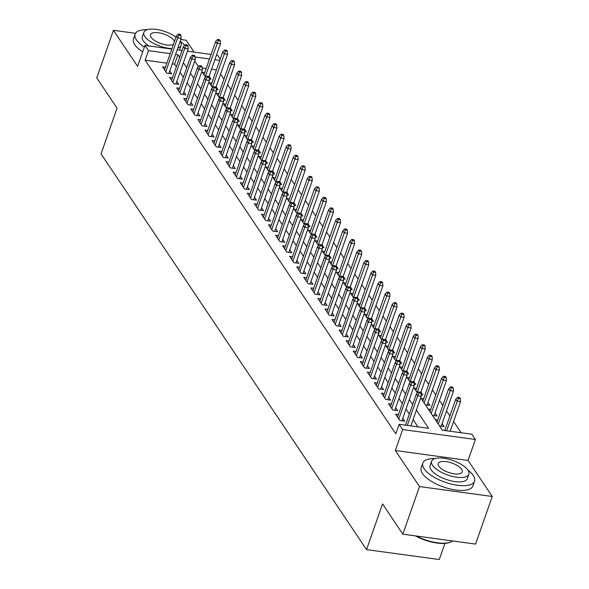 <?xml version="1.0" encoding="UTF-8"?>
<svg xmlns="http://www.w3.org/2000/svg" width="589" height="589" viewBox="0 0 589 589"><rect width="100%" height="100%" fill="white"/><g stroke="black" fill="none" stroke-linecap="round" stroke-linejoin="round"><path stroke-width="0.88" d="M420.671 397.84L442.383 430.198L471.87 434.218L475.397 439.482L402.67 429.558L399.143 424.301L428.623 428.321L416.386 410.077M468.064 460.436L395.337 450.511L419.515 486.558L402.839 534.171L475.573 544.096L492.249 496.483L468.064 460.436L475.397 439.482M444.923 543.382L439.261 559.55L366.535 549.625L101.043 153.891L117.056 108.177L96.751 77.917L113.427 30.304L137.612 66.351L144.946 45.405L171.782 49.064M194.127 52.112L186.161 40.229L180.779 39.492M216.48 55.16L217.68 55.329L220.212 59.099M461.165 432.76L453.589 421.466M449.886 415.944L446.528 410.945M442.825 405.416L439.468 400.417M435.764 394.895L432.407 389.896M428.704 384.367L425.346 379.368M421.643 373.846L418.286 368.847M414.582 363.317L411.225 358.318M407.514 352.796L404.164 347.797M400.454 342.268L397.104 337.269M393.393 331.747L390.043 326.748M386.332 321.219L382.983 316.219M379.272 310.697L375.922 305.698M372.211 300.169L368.861 295.17M365.151 289.648L361.801 284.642M358.09 279.12L354.74 274.121M351.029 268.591L347.679 263.592M343.969 258.07L340.619 253.071M336.908 247.542L333.558 242.543M329.847 237.021L326.497 232.022M322.787 226.493L319.437 221.493M315.726 215.972L312.369 210.972M308.665 205.443L305.308 200.444M301.605 194.922L298.248 189.923M294.544 184.394L291.187 179.395M287.484 173.873L284.126 168.874M280.423 163.344L277.066 158.345M273.362 152.823L270.005 147.824M266.302 142.295L262.944 137.296M259.241 131.774L255.884 126.775M252.18 121.246L248.823 116.247M245.12 110.725L241.762 105.725M238.059 100.196L234.702 95.197M230.998 89.675L227.641 84.669M223.938 79.147L220.581 74.148M419.515 486.558L492.249 496.483M135.522 33.323L113.427 30.304M405.482 425.103L402.685 424.779M398.422 414.575L395.58 414.192L399.821 420.502L404.731 421.172L402.773 418.256M391.361 404.054L388.519 403.664L392.76 409.981L397.671 410.651L395.712 407.735M384.3 393.526L381.458 393.143L385.699 399.452L390.61 400.122L388.652 397.207M377.24 383.005L374.398 382.614L378.639 388.931L383.549 389.601L381.591 386.686M370.179 372.476L367.337 372.093L371.571 378.403L376.489 379.073L374.53 376.157M363.118 361.955L360.277 361.565L364.51 367.882L369.428 368.552L367.47 365.636M356.058 351.427L353.216 351.037L357.449 357.354L362.368 358.024L360.409 355.108M348.997 340.906L346.155 340.516L350.389 346.833L355.307 347.503L353.348 344.587M341.937 330.377L339.095 329.987L343.328 336.304L348.246 336.974L346.288 334.059M334.876 319.856L332.034 319.466L336.267 325.783L341.186 326.453L339.227 323.538M327.815 309.328L324.973 308.938L329.207 315.255L334.125 315.925L332.167 313.009M320.755 298.807L317.913 298.417L322.146 304.734L327.064 305.404L325.106 302.488M313.694 288.279L310.852 287.888L315.086 294.206L320.004 294.875L318.045 291.96M306.633 277.75L303.791 277.367L308.025 283.684L312.943 284.354L310.985 281.439M299.573 267.229L296.731 266.839L300.964 273.156L305.882 273.826L303.924 270.911M292.512 256.701L289.67 256.318L293.904 262.628L298.822 263.305L296.863 260.382M285.451 246.18L282.61 245.79L286.843 252.107L291.761 252.777L289.803 249.861M278.391 235.652L275.549 235.269L279.782 241.578L284.701 242.248L282.742 239.333M271.33 225.131L268.488 224.74L272.722 231.057L277.64 231.727L275.681 228.812M264.27 214.602L261.428 214.219L265.661 220.529L270.572 221.199L268.621 218.283M257.209 204.081L254.367 203.691L258.6 210.008L263.511 210.678L261.56 207.762M250.148 193.553L247.306 193.17L251.54 199.48L256.451 200.15L254.5 197.234M243.088 183.032L240.246 182.642L244.479 188.959L249.39 189.629L247.439 186.713M236.02 172.503L233.178 172.121L237.419 178.43L242.329 179.1L240.378 176.185M228.959 161.982L226.117 161.592L230.358 167.909L235.269 168.579L233.318 165.664M221.898 151.454L219.056 151.064L223.297 157.381L228.208 158.051L226.257 155.135M214.838 140.933L211.996 140.543L216.237 146.86L221.147 147.53L219.196 144.614M207.777 130.405L204.935 130.014L209.176 136.331L214.087 137.001L212.136 134.086M200.716 119.884L197.875 119.493L202.115 125.81L207.026 126.48L205.068 123.565M193.656 109.355L190.814 108.965L195.055 115.282L199.966 115.952L198.007 113.036M186.595 98.834L183.753 98.444L187.994 104.761L192.905 105.431L190.946 102.515M179.535 88.306L176.693 87.916L180.933 94.233L185.844 94.903L183.886 91.987M172.474 77.777L169.632 77.395L173.873 83.712L178.784 84.382L176.825 81.466M209.301 78.978L211.039 79.22L209.08 76.305M216.362 89.506L218.099 89.742L216.141 86.826M223.422 100.034L225.16 100.27L223.202 97.354M230.483 110.555L232.221 110.791L230.262 107.875M237.544 121.084L239.281 121.319L237.323 118.404M244.604 131.605L246.342 131.84L244.383 128.925M251.665 142.133L253.403 142.369L251.444 139.453M258.726 152.654L260.463 152.89L258.505 149.974M265.786 163.182L267.524 163.418L265.565 160.502M272.847 173.703L274.584 173.939L272.626 171.024M279.908 184.232L281.645 184.467L279.687 181.552M286.968 194.753L288.706 194.988L286.747 192.073M294.029 205.281L295.766 205.517L293.808 202.601M301.089 215.802L302.827 216.045L300.869 213.122M308.15 226.331L309.888 226.566L307.929 223.651M315.211 236.852L316.948 237.095L314.99 234.172M322.271 247.38L324.009 247.616L322.05 244.7M329.332 257.901L331.07 258.144L329.111 255.228M336.393 268.429L338.13 268.665L336.179 265.749M343.453 278.95L345.191 279.193L343.24 276.278M350.514 289.479L352.251 289.714L350.3 286.799M357.575 300.007L359.312 300.243L357.361 297.327M364.635 310.528L366.373 310.764L364.422 307.848M371.696 321.057L373.433 321.292L371.482 318.377M378.756 331.578L380.494 331.813L378.543 328.898M385.817 342.106L387.555 342.342L385.604 339.426M392.885 352.627L394.623 352.863L392.664 349.947M399.946 363.155L401.683 363.391L399.725 360.475M407.006 373.676L408.744 373.912L406.785 370.996M414.067 384.205L415.805 384.44L413.846 381.525M421.128 394.726L422.865 394.961L420.907 392.046M425.391 404.871L429.926 405.49L427.967 402.574M432.451 415.4L436.986 416.011L435.028 413.095M439.512 425.921L444.047 426.539L442.089 423.624M216.421 69.914L211.547 69.252M206.165 68.515L202.204 67.971M202.27 72.285L204.729 72.624M209.331 82.813L211.79 83.145M216.391 93.334L218.85 93.673M223.452 103.863L225.911 104.194M230.513 114.384L232.972 114.722M237.573 124.912L240.032 125.243M244.634 135.433L247.093 135.772M251.694 145.962L254.153 146.293M258.755 156.483L261.214 156.821M265.816 167.011L268.275 167.342M272.876 177.532L275.335 177.871M279.937 188.06L282.396 188.392M286.998 198.581L289.457 198.92M294.058 209.11L296.517 209.441M301.119 219.631L303.578 219.969M308.18 230.159L310.639 230.49M315.24 240.68L317.699 241.019M322.301 251.208L324.76 251.54M329.369 261.73L331.821 262.068M336.429 272.258L338.881 272.597M343.49 282.786L345.942 283.118M350.551 293.307L353.002 293.646M357.611 303.836L360.063 304.167M364.672 314.357L367.131 314.695M371.733 324.885L374.192 325.216M378.793 335.406L381.252 335.745M385.854 345.934L388.313 346.266M392.915 356.455L395.374 356.794M399.975 366.984L402.434 367.315M407.036 377.505L409.495 377.844M414.096 388.033L416.556 388.365M421.157 398.554L423.616 398.893M428.218 409.083L430.677 409.414M435.278 419.604L437.737 419.942M442.339 430.132L444.798 430.463M166.849 63.148L145.144 60.188L395.808 433.821L399.143 424.301M417.925 426.863L413.051 419.604M409.348 414.074L405.99 409.075M402.287 403.553L398.93 398.554M395.226 393.025L391.869 388.026M388.166 382.504L384.808 377.505M381.105 371.976L377.748 366.976M374.037 361.455L370.687 356.455M366.976 350.926L363.627 345.927M359.916 340.405L356.566 335.406M352.855 329.877L349.505 324.878M345.795 319.356L342.445 314.357M338.734 308.827L335.384 303.828M331.673 298.306L328.323 293.3M324.613 287.778L321.263 282.779M317.552 277.257L314.202 272.251M310.491 266.729L307.141 261.73M303.431 256.2L300.081 251.201M296.37 245.679L293.02 240.68M289.309 235.151L285.959 230.152M282.249 224.63L278.899 219.631M275.188 214.101L271.831 209.102M268.128 203.58L264.77 198.581M261.067 193.052L257.71 188.053M254.006 182.531L250.649 177.532M246.946 172.003L243.588 167.004M239.885 161.482L236.528 156.483M232.824 150.953L229.467 145.954M225.764 140.432L222.406 135.433M218.703 129.904L215.346 124.905M211.642 119.383L208.285 114.384M204.582 108.855L201.224 103.855M197.521 98.334L194.164 93.327M190.461 87.805L187.103 82.806M183.4 77.284L180.043 72.278M176.339 66.756L174.631 64.208L172.238 63.884M165.413 67.256L162.571 66.866L166.812 73.183L171.723 73.853L169.765 70.938M395.337 450.511L402.67 429.558M145.144 60.188L148.48 50.661L144.946 45.405M402.839 534.171L382.541 503.919L366.535 549.625M194.723 61.042L198.486 66.645M201.784 71.564L205.546 77.174M208.845 82.092L212.607 87.695M215.905 92.613L219.668 98.223M222.966 103.141L226.728 108.744M230.034 113.662L233.789 119.272M237.095 124.191L240.849 129.794M244.155 134.712L247.91 140.322M251.216 145.24L254.971 150.843M258.276 155.761L262.031 161.371M265.337 166.289L269.092 171.892M272.398 176.818L276.153 182.421M279.458 187.339L283.213 192.942M286.519 197.867L290.281 203.47M293.58 208.388L297.342 213.991M300.64 218.917L304.403 224.519M307.701 229.438L311.463 235.04M314.762 239.966L318.524 245.569M321.822 250.487L325.584 256.097M328.883 261.015L332.645 266.618M335.944 271.536L339.706 277.147M343.004 282.065L346.766 287.668M350.065 292.586L353.827 298.196M357.125 303.114L360.888 308.717M364.186 313.635L367.948 319.245M371.247 324.164L375.009 329.766M378.307 334.685L382.07 340.295M385.368 345.213L389.13 350.816M392.429 355.734L396.191 361.344M399.489 366.262L403.251 371.865M406.55 376.791L410.312 382.394M413.611 387.312L417.373 392.915M219.756 60.387L214.882 59.725M209.5 58.988L195.114 57.03M177.171 49.8L182.045 50.463M187.427 51.199L211.098 54.431M179.674 57.236L177.966 54.689L175.574 54.365M170.184 53.628L148.48 50.661M412.683 404.555L409.326 399.556M405.622 394.026L402.265 389.027M398.562 383.505L395.204 378.506M391.501 372.977L388.144 367.978M384.433 362.456L381.083 357.457M377.372 351.928L374.022 346.928M370.312 341.406L366.962 336.407M363.251 330.878L359.901 325.879M356.19 320.357L352.84 315.358M349.13 309.829L345.78 304.83M342.069 299.308L338.719 294.309M335.008 288.779L331.659 283.78M327.948 278.258L324.598 273.259M320.887 267.73L317.537 262.731M313.827 257.209L310.477 252.202M306.766 246.681L303.416 241.681M299.705 236.152L296.355 231.153M292.645 225.631L289.295 220.632M285.584 215.103L282.227 210.104M278.523 204.582L275.166 199.583M271.463 194.053L268.105 189.054M264.402 183.532L261.045 178.533M257.341 173.004L253.984 168.005M250.281 162.483L246.924 157.484M243.22 151.955L239.863 146.956M236.16 141.434L232.802 136.434M229.099 130.905L225.742 125.906M222.038 120.384L218.681 115.385M214.978 109.856L211.62 104.857M207.917 99.335L204.56 94.336M200.856 88.806L197.499 83.807M193.796 78.285L190.438 73.286M186.735 67.757L183.378 62.758M174.631 64.208L177.966 54.689M168.881 73.463L181.162 38.41L177.62 37.924L165.803 71.681M178.99 35.134L180.956 35.406L180.249 34.353L178.283 34.081L178.99 35.134L177.62 37.924L176.347 36.032L164.53 69.782M181.162 38.41L180.956 35.406M178.283 34.081L176.347 36.032M220.271 40.766L219.564 39.713L217.599 39.448L218.305 40.501L220.271 40.766L220.47 43.77L216.936 43.291L215.662 41.399L203.963 74.81M218.305 40.501L205.23 76.703M220.47 43.77L208.845 76.975M215.662 41.399L217.599 39.448M184.615 45.346A27.403 10.712 19.3 0 0 180.175 41.208M147.279 29.671A27.403 10.712 19.3 0 0 135.109 34.177A27.403 10.712 19.3 0 0 136.405 39.883A27.403 10.712 19.3 0 0 144.364 47.076M135.109 34.177L133.438 38.94A27.403 10.712 19.3 0 0 134.734 44.646A27.403 10.712 19.3 0 0 142.693 51.839M148.929 45.942A19.732 7.716 -160.7 0 1 143.282 40.825A19.732 7.716 -160.7 0 1 142.347 36.717L143.885 32.336A19.732 7.716 19.3 0 0 144.813 36.444A19.732 7.716 19.3 0 0 171.944 48.607M177.79 48.018A19.732 7.716 19.3 0 0 181.132 45.375A19.732 7.716 19.3 0 0 180.197 41.267A19.732 7.716 19.3 0 0 180.168 41.23M175.971 37.122A19.732 7.716 19.3 0 0 156.622 29.45A19.732 7.716 19.3 0 0 143.885 32.336M174.447 41.458A12.715 4.97 19.3 0 0 173.91 40.413A12.715 4.97 19.3 0 0 161.246 33.293A12.715 4.97 19.3 0 0 150.504 34.655A12.715 4.97 19.3 0 0 151.108 37.298A12.715 4.97 19.3 0 0 161.923 43.903A12.715 4.97 19.3 0 0 173.46 44.271M181.132 45.375L179.593 49.756A19.732 7.716 -160.7 0 1 179.446 50.109M435.013 458.559A27.403 10.712 19.3 0 0 422.836 463.064A27.403 10.712 19.3 0 0 424.132 468.77A27.403 10.712 19.3 0 0 451.424 484.106A27.403 10.712 19.3 0 0 474.572 481.184A27.403 10.712 19.3 0 0 473.276 475.478A27.403 10.712 19.3 0 0 467.865 470.066M422.836 463.064L421.172 467.828A27.403 10.712 19.3 0 0 422.468 473.534A27.403 10.712 19.3 0 0 449.753 488.863A27.403 10.712 19.3 0 0 472.901 485.947L474.572 481.184M468.859 474.263L467.327 478.643A19.732 7.716 -160.7 0 1 450.666 480.749A19.732 7.716 -160.7 0 1 431.015 469.713A19.732 7.716 -160.7 0 1 430.08 465.604L431.612 461.224A19.732 7.716 19.3 0 0 432.547 465.332A19.732 7.716 19.3 0 0 452.197 476.368A19.732 7.716 19.3 0 0 468.859 474.263A19.732 7.716 19.3 0 0 467.931 470.155A19.732 7.716 19.3 0 0 448.281 459.118A19.732 7.716 19.3 0 0 431.612 461.224M438.834 466.186A12.715 4.97 19.3 0 0 451.498 473.306A12.715 4.97 19.3 0 0 462.24 471.944A12.715 4.97 19.3 0 0 461.636 469.3A12.715 4.97 19.3 0 0 448.973 462.188A12.715 4.97 19.3 0 0 438.238 463.543A12.715 4.97 19.3 0 0 438.834 466.186M416.32 536.012A27.403 10.712 19.3 0 0 450.475 542.138A27.403 10.712 19.3 0 0 452.676 540.974M450.475 542.138L449.746 542.41A26.748 10.455 -160.7 0 1 415.385 535.887M175.942 83.991L188.222 48.931L184.681 48.453L172.864 82.202M186.05 45.662L188.016 45.927L187.309 44.874L185.344 44.609L186.05 45.662L184.681 48.453L183.407 46.56L171.59 80.31M188.222 48.931L188.016 45.927M185.344 44.609L183.407 46.56M183.002 94.512L195.283 59.46L191.742 58.974L179.925 92.731M193.111 56.183L195.077 56.456L194.37 55.403L192.404 55.138L193.111 56.183L191.742 58.974L190.468 57.081L178.651 90.831M195.283 59.46L195.077 56.456M192.404 55.138L190.468 57.081M190.063 105.041L202.344 69.981L198.802 69.502L186.985 103.252M200.172 66.712L202.137 66.977L201.431 65.924L199.465 65.659L200.172 66.712L198.802 69.502L197.529 67.61L185.712 101.36M202.344 69.981L202.137 66.977M199.465 65.659L197.529 67.61M197.124 115.569L209.404 80.509L205.863 80.023L194.046 113.78M207.232 77.24L209.198 77.505L208.491 76.452L206.525 76.187L207.232 77.24L205.863 80.023L204.589 78.131L192.772 111.881M209.404 80.509L209.198 77.505M206.525 76.187L204.589 78.131M227.332 51.295L226.625 50.242L224.659 49.977L225.366 51.029L227.332 51.295L227.531 54.298L223.997 53.813L222.723 51.92L211.024 85.331M225.366 51.029L212.29 87.224M227.531 54.298L215.905 87.496M222.723 51.92L224.659 49.977M234.393 61.816L233.686 60.77L231.72 60.498L232.427 61.55L234.393 61.816L234.591 64.827L231.057 64.341L229.784 62.449L218.085 95.86M232.427 61.55L219.351 97.752M234.591 64.827L222.966 98.024M229.784 62.449L231.72 60.498M241.453 72.344L240.746 71.291L238.781 71.026L239.487 72.079L241.453 72.344L241.652 75.348L238.118 74.862L236.844 72.97L225.145 106.381M239.487 72.079L226.419 108.273M241.652 75.348L230.027 108.553M236.844 72.97L238.781 71.026M248.514 82.872L247.807 81.819L245.841 81.547L246.548 82.6L248.514 82.872L248.713 85.876L245.179 85.39L243.905 83.498L232.206 116.909M246.548 82.6L233.48 118.801M248.713 85.876L237.087 119.074M243.905 83.498L245.841 81.547M204.184 126.09L216.465 91.037L212.923 90.551L201.107 124.301M214.293 87.761L216.259 88.026L215.552 86.981L213.586 86.708L214.293 87.761L212.923 90.551L211.65 88.659L199.833 122.409M216.465 91.037L216.259 88.026M213.586 86.708L211.65 88.659M255.574 93.393L254.868 92.34L252.902 92.075L253.609 93.128L255.574 93.393L255.773 96.397L252.239 95.919L250.966 94.019L239.267 127.43M253.609 93.128L240.54 129.33M255.773 96.397L244.148 129.602M250.966 94.019L252.902 92.075M211.245 136.619L223.525 101.558L219.984 101.072L208.167 134.829M221.354 98.289L223.319 98.554L222.613 97.502L220.647 97.237L221.354 98.289L219.984 101.072L218.718 99.18L206.894 132.937M223.525 101.558L223.319 98.554M220.647 97.237L218.718 99.18M262.635 103.922L261.928 102.869L259.963 102.596L260.669 103.649L262.635 103.922L262.834 106.926L259.3 106.44L258.026 104.547L246.327 137.959M260.669 103.649L247.601 139.851M262.834 106.926L251.208 140.123M258.026 104.547L259.963 102.596M218.305 147.14L230.586 112.087L227.045 111.601L215.228 145.35M228.414 108.81L230.38 109.083L229.673 108.03L227.707 107.758L228.414 108.81L227.045 111.601L225.778 109.709L213.954 143.458M230.586 112.087L230.38 109.083M227.707 107.758L225.778 109.709M269.696 114.443L268.989 113.39L267.023 113.125L267.73 114.178L269.696 114.443L269.895 117.447L266.361 116.968L265.087 115.069L253.388 148.48M267.73 114.178L254.662 150.379M269.895 117.447L258.269 150.651M265.087 115.069L267.023 113.125M225.366 157.668L237.647 122.608L234.105 122.129L222.289 155.879M235.475 119.339L237.441 119.604L236.734 118.551L234.768 118.286L235.475 119.339L234.105 122.129L232.839 120.23L221.015 153.987M237.647 122.608L237.441 119.604M234.768 118.286L232.839 120.23M276.756 124.971L276.05 123.918L274.084 123.646L274.791 124.699L276.756 124.971L276.955 127.975L273.421 127.489L272.147 125.597L260.448 159.008M274.791 124.699L261.722 160.9M276.955 127.975L265.33 161.172M272.147 125.597L274.084 123.646M232.427 168.189L244.707 133.136L241.166 132.65L229.349 166.4M242.535 129.86L244.501 130.132L243.802 129.079L241.836 128.807L242.535 129.86L241.166 132.65L239.9 130.758L228.076 164.508M244.707 133.136L244.501 130.132M241.836 128.807L239.9 130.758M283.817 135.492L283.11 134.439L281.144 134.174L281.851 135.227L283.817 135.492L284.016 138.496L280.482 138.017L279.208 136.118L267.509 169.529M281.851 135.227L268.783 171.428M284.016 138.496L272.39 171.701M279.208 136.118L281.144 134.174M239.487 178.717L251.768 143.657L248.227 143.179L236.41 176.928M249.596 140.388L251.562 140.653L250.862 139.6L248.897 139.335L249.596 140.388L248.227 143.179L246.96 141.279L235.136 175.036M251.768 143.657L251.562 140.653M248.897 139.335L246.96 141.279M290.878 146.02L290.171 144.968L288.205 144.695L288.912 145.748L290.878 146.02L291.076 149.024L287.542 148.538L286.269 146.646L274.57 180.057M288.912 145.748L275.843 181.949M291.076 149.024L279.451 182.222M286.269 146.646L288.205 144.695M246.548 189.238L258.829 154.185L255.287 153.7L243.471 187.449M256.657 150.909L258.623 151.182L257.923 150.129L255.957 149.856L256.657 150.909L255.287 153.7L254.021 151.807L242.197 185.557M258.829 154.185L258.623 151.182M255.957 149.856L254.021 151.807M297.938 156.541L297.231 155.489L295.266 155.224L295.972 156.276L297.938 156.541L298.144 159.545L294.603 159.067L293.329 157.167L281.63 190.578M295.972 156.276L282.904 192.478M298.144 159.545L286.512 192.75M293.329 157.167L295.266 155.224M253.609 199.767L265.889 164.706L262.348 164.228L250.531 197.978M263.725 161.438L265.691 161.703L264.984 160.65L263.018 160.385L263.725 161.438L262.348 164.228L261.082 162.328L249.257 196.085M265.889 164.706L265.691 161.703M263.018 160.385L261.082 162.328M304.999 167.07L304.292 166.017L302.326 165.745L303.033 166.797L304.999 167.07L305.205 170.074L301.664 169.588L300.39 167.696L288.691 201.107M303.033 166.797L289.965 202.999M305.205 170.074L293.572 203.271M300.39 167.696L302.326 165.745M260.669 210.288L272.95 175.235L269.409 174.749L257.592 208.506M270.785 171.959L272.751 172.231L272.044 171.178L270.079 170.906L270.785 171.959L269.409 174.749L268.142 172.857L256.318 206.606M272.95 175.235L272.751 172.231M270.079 170.906L268.142 172.857M312.06 177.591L311.353 176.538L309.387 176.273L310.094 177.326L312.06 177.591L312.266 180.595L308.724 180.116L307.451 178.217L295.752 211.628M310.094 177.326L297.025 213.527M312.266 180.595L300.633 213.8M307.451 178.217L309.387 176.273M267.73 220.816L280.011 185.756L276.469 185.277L264.652 219.027M277.846 182.487L279.812 182.752L279.105 181.699L277.139 181.434L277.846 182.487L276.469 185.277L275.203 183.378L263.379 217.135M280.011 185.756L279.812 182.752M277.139 181.434L275.203 183.378M319.12 188.119L318.413 187.066L316.448 186.794L317.154 187.847L319.12 188.119L319.326 191.123L315.785 190.637L314.511 188.745L302.812 222.156M317.154 187.847L304.086 224.048M319.326 191.123L307.694 224.321M314.511 188.745L316.448 186.794M274.798 231.337L287.071 196.284L283.53 195.798L271.713 229.555M284.907 193.008L286.872 193.28L286.166 192.228L284.2 191.955L284.907 193.008L283.53 195.798L282.264 193.906L270.439 227.656M287.071 196.284L286.872 193.28M284.2 191.955L282.264 193.906M326.181 198.64L325.474 197.587L323.508 197.322L324.215 198.375L326.181 198.64L326.387 201.644L322.846 201.166L321.572 199.266L309.873 232.677M324.215 198.375L311.147 234.577M326.387 201.644L314.754 234.849M321.572 199.266L323.508 197.322M281.859 241.865L294.132 206.805L290.591 206.327L278.774 240.076M291.967 203.536L293.933 203.801L293.226 202.749L291.26 202.483L291.967 203.536L290.591 206.327L289.324 204.427L277.5 238.184M294.132 206.805L293.933 203.801M291.26 202.483L289.324 204.427M333.241 209.169L332.535 208.116L330.569 207.843L331.276 208.896L333.241 209.169L333.448 212.173L329.906 211.687L328.633 209.794L316.934 243.205M331.276 208.896L318.207 245.098M333.448 212.173L321.815 245.37M328.633 209.794L330.569 207.843M288.919 252.386L301.193 217.334L297.651 216.848L285.834 250.605M299.028 214.057L300.994 214.33L300.287 213.277L298.321 213.004L299.028 214.057L297.651 216.848L296.385 214.956L284.561 248.705M301.193 217.334L300.994 214.33M298.321 213.004L296.385 214.956M340.302 219.69L339.595 218.637L337.63 218.372L338.336 219.425L340.302 219.69L340.508 222.694L336.967 222.215L335.693 220.323L323.994 253.734M338.336 219.425L325.268 255.626M340.508 222.694L328.876 255.898M335.693 220.323L337.63 218.372M295.98 262.915L308.253 227.855L304.719 227.376L292.895 261.126M306.089 224.586L308.054 224.851L307.348 223.798L305.382 223.533L306.089 224.586L304.719 227.376L303.445 225.477L291.621 259.234M308.253 227.855L308.054 224.851M305.382 223.533L303.445 225.477M347.363 230.218L346.656 229.165L344.69 228.9L345.397 229.946L347.363 230.218L347.569 233.222L344.028 232.736L342.761 230.844L331.055 264.255M345.397 229.946L332.329 266.147M347.569 233.222L335.944 266.419M342.761 230.844L344.69 228.9M303.041 273.436L315.314 238.383L311.78 237.897L299.956 271.654M313.149 235.107L315.115 235.379L314.408 234.326L312.442 234.054L313.149 235.107L311.78 237.897L310.506 236.005L298.682 269.755M315.314 238.383L315.115 235.379M312.442 234.054L310.506 236.005M354.423 240.739L353.717 239.686L351.751 239.421L352.458 240.474L354.423 240.739L354.63 243.743L351.088 243.264L349.822 241.372L338.115 274.783M352.458 240.474L339.389 276.675M354.63 243.743L343.004 276.948M349.822 241.372L351.751 239.421M310.101 283.964L322.374 248.904L318.84 248.425L307.016 282.175M320.21 245.635L322.176 245.9L321.469 244.847L319.503 244.582L320.21 245.635L318.84 248.425L317.567 246.533L305.75 280.283M322.374 248.904L322.176 245.9M319.503 244.582L317.567 246.533M361.484 251.267L360.785 250.215L358.819 249.95L359.518 251.002L361.484 251.267L361.69 254.271L358.149 253.785L356.882 251.893L345.176 285.304M359.518 251.002L346.45 287.196M361.69 254.271L350.065 287.469M356.882 251.893L358.819 249.95M317.162 294.485L329.435 259.432L325.901 258.946L314.077 292.704M327.27 256.156L329.236 256.429L328.529 255.376L326.564 255.111L327.27 256.156L325.901 258.946L324.627 257.054L312.811 290.804M329.435 259.432L329.236 256.429M326.564 255.111L324.627 257.054M368.545 261.788L367.845 260.743L365.879 260.471L366.579 261.523L368.545 261.788L368.751 264.8L365.209 264.314L363.943 262.422L352.237 295.833M366.579 261.523L353.51 297.725M368.751 264.8L357.125 297.997M363.943 262.422L365.879 260.471M324.222 305.014L336.496 269.953L332.962 269.475L321.138 303.225M334.331 266.684L336.297 266.95L335.59 265.897L333.624 265.632L334.331 266.684L332.962 269.475L331.688 267.583L319.871 301.332M336.496 269.953L336.297 266.95M333.624 265.632L331.688 267.583M375.605 272.317L374.906 271.264L372.94 270.999L373.64 272.052L375.605 272.317L375.811 275.321L372.27 274.835L371.004 272.943L359.297 306.354M373.64 272.052L360.571 308.246M375.811 275.321L364.186 308.526M371.004 272.943L372.94 270.999M331.283 315.542L343.556 280.482L340.022 279.996L328.198 313.753M341.392 277.213L343.358 277.478L342.651 276.425L340.685 276.16L341.392 277.213L340.022 279.996L338.749 278.104L326.932 311.853M343.556 280.482L343.358 277.478M340.685 276.16L338.749 278.104M382.666 282.845L381.966 281.792L380.001 281.52L380.708 282.573L382.666 282.845L382.872 285.849L379.331 285.363L378.064 283.471L366.365 316.882M380.708 282.573L367.632 318.774M382.872 285.849L371.247 319.047M378.064 283.471L380.001 281.52M338.344 326.063L350.617 291.01L347.083 290.524L335.259 324.274M348.452 287.734L350.418 287.999L349.711 286.953L347.746 286.681L348.452 287.734L347.083 290.524L345.809 288.632L333.992 322.382M350.617 291.01L350.418 287.999M347.746 286.681L345.809 288.632M389.734 293.366L389.027 292.313L387.061 292.048L387.768 293.101L389.734 293.366L389.933 296.37L386.391 295.892L385.125 293.992L373.426 327.403M387.768 293.101L374.692 329.303M389.933 296.37L378.307 329.575M385.125 293.992L387.061 292.048M345.404 336.591L357.678 301.531L354.144 301.045L342.319 334.802M355.513 298.262L357.479 298.527L356.772 297.474L354.806 297.209L355.513 298.262L354.144 301.045L352.87 299.153L341.053 332.91M357.678 301.531L357.479 298.527M354.806 297.209L352.87 299.153M352.465 347.112L364.738 312.06L361.204 311.574L349.38 345.323M362.574 308.783L364.539 309.056L363.833 308.003L361.867 307.73L362.574 308.783L361.204 311.574L359.931 309.681L348.114 343.431M364.738 312.06L364.539 309.056M361.867 307.73L359.931 309.681M359.526 357.641L371.799 322.581L368.265 322.102L356.441 355.852M369.634 319.312L371.6 319.577L370.893 318.524L368.928 318.259L369.634 319.312L368.265 322.102L366.991 320.202L355.174 353.96M371.799 322.581L371.6 319.577M368.928 318.259L366.991 320.202M396.795 303.895L396.088 302.842L394.122 302.569L394.829 303.622L396.795 303.895L396.993 306.898L393.452 306.413L392.186 304.52L380.487 337.931M394.829 303.622L381.753 339.824M396.993 306.898L385.368 340.096M392.186 304.52L394.122 302.569M403.855 314.416L403.148 313.363L401.183 313.098L401.889 314.151L403.855 314.416L404.054 317.419L400.513 316.941L399.246 315.041L387.547 348.452M401.889 314.151L388.814 350.352M404.054 317.419L392.429 350.624M399.246 315.041L401.183 313.098M410.916 324.944L410.209 323.891L408.243 323.619L408.95 324.672L410.916 324.944L411.115 327.948L407.573 327.462L406.307 325.57L394.608 358.981M408.95 324.672L395.874 360.873M411.115 327.948L399.489 361.145M406.307 325.57L408.243 323.619M366.586 368.162L378.86 333.109L375.326 332.623L363.501 366.373M376.695 329.833L378.661 330.105L377.954 329.052L375.988 328.78L376.695 329.833L375.326 332.623L374.052 330.731L362.235 364.481M378.86 333.109L378.661 330.105M375.988 328.78L374.052 330.731M417.976 335.465L417.27 334.412L415.304 334.147L416.011 335.2L417.976 335.465L418.175 338.469L414.634 337.99L413.368 336.091L401.669 369.502M416.011 335.2L402.935 371.401M418.175 338.469L406.55 371.674M413.368 336.091L415.304 334.147M373.647 378.69L385.92 343.63L382.386 343.151L370.562 376.901M383.756 340.361L385.721 340.626L385.015 339.573L383.049 339.308L383.756 340.361L382.386 343.151L381.112 341.252L369.296 375.009M385.92 343.63L385.721 340.626M383.049 339.308L381.112 341.252M425.037 345.993L424.33 344.94L422.365 344.668L423.071 345.721L425.037 345.993L425.236 348.997L421.702 348.511L420.428 346.619L408.729 380.03M423.071 345.721L409.996 381.922M425.236 348.997L413.611 382.195M420.428 346.619L422.365 344.668M380.708 389.211L392.981 354.158L389.447 353.672L377.623 387.422M390.816 350.882L392.782 351.154L392.075 350.102L390.109 349.829L390.816 350.882L389.447 353.672L388.173 351.78L376.356 385.53M392.981 354.158L392.782 351.154M390.109 349.829L388.173 351.78M432.098 356.514L431.391 355.462L429.425 355.196L430.132 356.249L432.098 356.514L432.297 359.518L428.763 359.04L427.489 357.14L415.79 390.551M430.132 356.249L417.056 392.451M432.297 359.518L420.671 392.723M427.489 357.14L429.425 355.196M387.768 399.74L400.041 364.679L396.507 364.201L384.683 397.95M397.877 361.41L399.843 361.675L399.136 360.623L397.17 360.358L397.877 361.41L396.507 364.201L395.234 362.301L383.417 396.058M400.041 364.679L399.843 361.675M397.17 360.358L395.234 362.301M439.158 367.043L438.452 365.99L436.486 365.717L437.193 366.77L439.158 367.043L439.357 370.047L435.823 369.561L434.549 367.669L422.85 401.08M437.193 366.77L424.117 402.972M439.357 370.047L427.084 405.099M434.549 367.669L436.486 365.717M394.829 410.261L407.109 375.208L403.568 374.722L391.751 408.479M404.938 371.931L406.903 372.204L406.196 371.151L404.231 370.879L404.938 371.931L403.568 374.722L402.294 372.83L390.478 406.579M407.109 375.208L406.903 372.204M404.231 370.879L402.294 372.83M446.219 377.564L445.512 376.511L443.546 376.246L444.253 377.299L446.219 377.564L446.418 380.568L442.884 380.089L441.61 378.19L429.911 411.601M444.253 377.299L431.177 413.5M446.418 380.568L434.145 415.628M441.61 378.19L443.546 376.246M401.889 420.789L414.17 385.729L410.629 385.25L398.812 419M411.998 382.46L413.964 382.725L413.257 381.672L411.291 381.407L411.998 382.46L410.629 385.25L409.355 383.351L397.538 417.108M414.17 385.729L413.964 382.725M411.291 381.407L409.355 383.351M453.28 388.092L452.573 387.039L450.607 386.767L451.314 387.82L453.28 388.092L453.478 391.096L449.944 390.61L448.671 388.718L436.972 422.129M451.314 387.82L438.238 424.021M453.478 391.096L441.205 426.149M448.671 388.718L450.607 386.767M410.85 425.899L421.231 396.257L417.689 395.771L407.308 425.413M419.059 392.981L421.025 393.253L420.318 392.2L418.352 391.928L419.059 392.981L417.689 395.771L416.416 393.879L405.46 425.162M421.231 396.257L421.025 393.253M418.352 391.928L416.416 393.879M460.34 398.613L459.634 397.56L457.668 397.295L458.375 398.348L460.34 398.613L460.539 401.617L457.005 401.138L455.731 399.239L444.776 430.522M458.375 398.348L446.624 430.78M460.539 401.617L450.158 431.258M455.731 399.239L457.668 397.295"/></g></svg>
